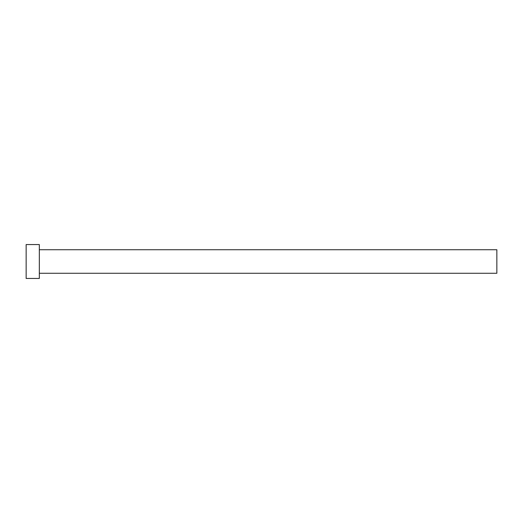 <?xml version="1.0" encoding="UTF-8"?>
<svg xmlns="http://www.w3.org/2000/svg" width="523" height="523" viewBox="0 0 523 523"><rect width="100%" height="100%" fill="white"/><g stroke="black" fill="none" stroke-linecap="round" stroke-linejoin="round"><path stroke-width="0.39" stroke-dasharray="2.62 1.96" d="M496.85 273.268L496.85 249.733M39.33 278.445L39.33 244.555M26.15 278.445L26.15 244.555M39.33 261.5L39.33 249.733L39.33 261.5"/><path stroke-width="0.78" d="M39.33 249.733L496.85 249.733L496.85 273.268L39.33 273.268M39.33 261.5L39.33 278.445L26.15 278.445L26.15 244.555L39.33 244.555L39.33 261.5"/></g></svg>
